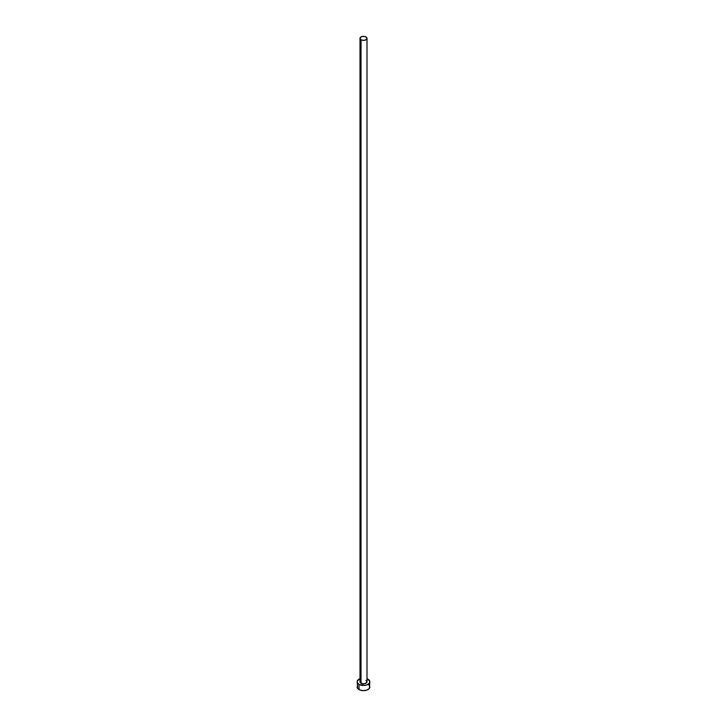 <?xml version="1.0" encoding="UTF-8"?>
<svg xmlns="http://www.w3.org/2000/svg" width="727" height="727" viewBox="0 0 727 727"><rect width="100%" height="100%" fill="white"/><g stroke="black" fill="none" stroke-linecap="round" stroke-linejoin="round"><path stroke-width="1.09" d="M360.001 38.367L361.028 39.794L363.5 40.385L365.972 39.794L366.999 38.367L365.972 36.941L363.5 36.35L361.028 36.941L360.001 38.367L360.001 681.79A3.499 2.017 0 0 0 361.028 683.216L361.028 39.794A3.499 2.017 180 0 1 360.001 38.367A3.499 2.017 180 0 1 362.164 36.504A3.499 2.017 180 0 1 365.972 36.941A3.499 2.017 180 0 1 366.999 38.367A3.499 2.017 180 0 1 364.836 40.23A3.499 2.017 180 0 1 361.028 39.794L361.028 683.216A3.499 2.017 0 0 0 364.836 683.653A3.499 2.017 0 0 0 366.999 681.79L365.445 683.471L362.818 683.771L360.274 682.562L360.592 680.672M357.629 685.579L357.148 686.979A6.352 3.671 0 0 0 359.011 689.578L359.011 684.389L364.736 685.388L367.035 684.843L369.371 683.198L369.734 681.072L366.999 678.727A6.352 3.671 180 0 1 367.989 679.2A6.352 3.671 180 0 1 369.852 681.79A6.352 3.671 180 0 1 365.935 685.179A6.352 3.671 180 0 1 359.011 684.389L359.011 689.578A6.352 3.671 0 0 0 365.935 690.368A6.352 3.671 0 0 0 369.852 686.979L369.371 685.579M359.011 684.389A6.352 3.671 180 0 1 357.148 681.79A6.352 3.671 180 0 1 360.001 678.727L357.266 681.072L357.266 682.508L359.011 684.389M365.972 680.363L366.999 681.79L366.999 38.367M357.148 681.79L357.629 688.387L359.965 690.032L363.5 690.65L367.035 690.032L369.371 688.387L369.852 681.79M368.78 684.943L367.989 684.389"/></g></svg>
